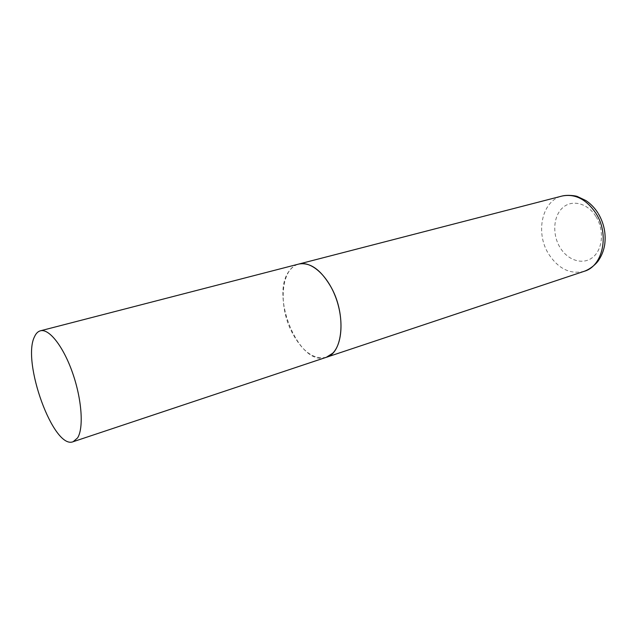 <?xml version="1.0" encoding="UTF-8"?>
<svg xmlns="http://www.w3.org/2000/svg" width="637" height="637" viewBox="0 0 637 637"><rect width="100%" height="100%" fill="white"/><g stroke="black" fill="none" stroke-linecap="round" stroke-linejoin="round"><path stroke-width="0.48" stroke-dasharray="3.19 2.39" d="M326.351 357.285C313.81 359.833 302.408 351.632 292.144 332.681C277.955 305.895 280.925 267.93 298.801 264.052C295.393 264.96 292.463 266.967 289.994 270.064C268.806 293.904 299.143 368.035 326.351 357.285M584.304 271.274C570.274 274.651 558.37 268.862 548.584 253.908C535.12 232.672 541.968 200.567 562.073 196.037M595.985 216.588C604.457 230.045 602.801 249.433 592.816 257.3C582.951 265.366 567.726 260.461 560.003 247.435C552.144 234.52 553.219 216.222 562.598 207.797C571.859 199.19 587.656 203.004 595.985 216.588M597.912 212.941L598.39 213.721"/><path stroke-width="0.96" d="M331.495 287.884C346.424 315.084 342.969 353.161 326.351 357.285L332.737 353.209C342.451 343.574 343.908 318.54 335.46 296.683C327.1 274.77 310.768 260.756 298.801 264.052C310.362 261.998 321.255 269.937 331.495 287.884M34.486 336.774C21.61 361.808 53.635 450.001 73.159 441.712L77.563 437.922C83.861 428.215 81.886 399.383 72.594 372.932C63.374 346.417 49.049 328.302 40.386 330.81C37.917 331.479 35.951 333.47 34.486 336.774M40.386 330.81L562.073 196.037C574.996 193.473 586.255 199.182 595.85 213.18C609.76 234.368 602.897 266.155 584.304 271.274C590.81 268.91 596.638 263.392 598.358 260.668C601.615 255.931 603.733 250.58 604.704 244.64C606.137 233.755 604.035 223.452 598.39 213.721M73.159 441.712L584.304 271.274M562.073 196.037C568.085 194.532 576.485 195.949 577.353 196.507L585.944 200.583C590.682 203.752 594.663 207.877 597.912 212.941"/></g></svg>
